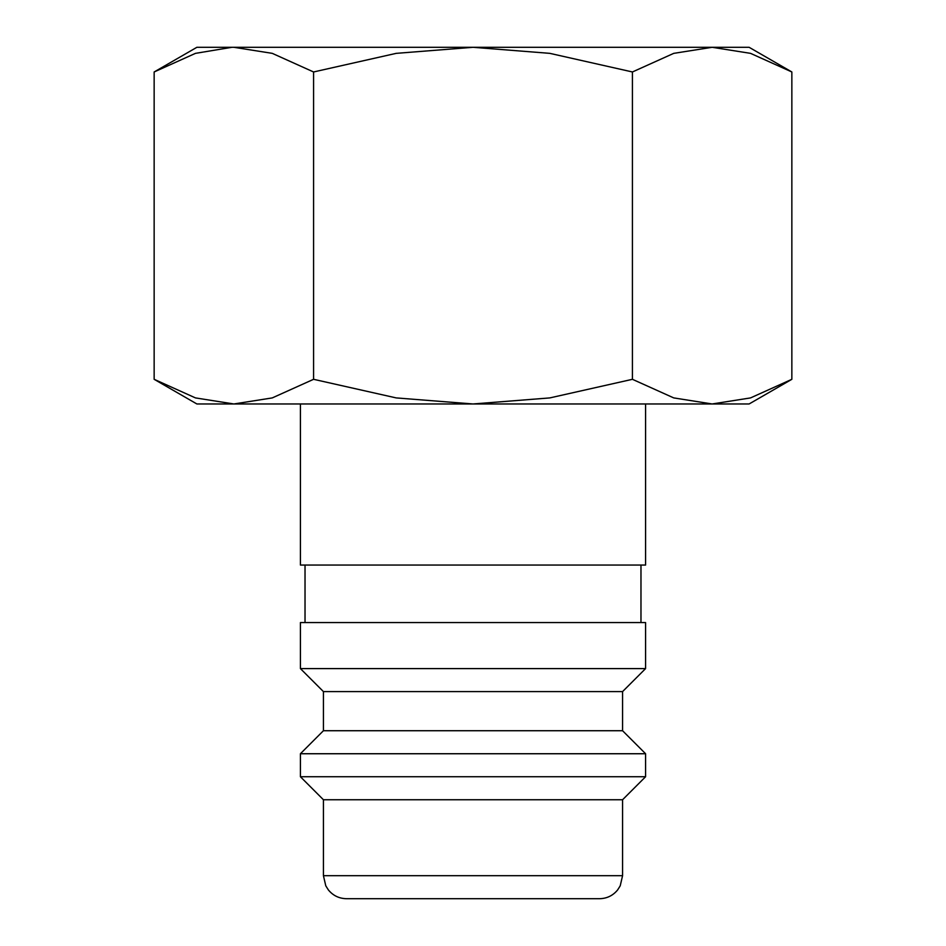 <?xml version="1.0" encoding="UTF-8"?>
<svg xmlns="http://www.w3.org/2000/svg" width="946" height="946" viewBox="0 0 946 946"><rect width="100%" height="100%" fill="white"/><g stroke="black" fill="none" stroke-linecap="round" stroke-linejoin="round"><path stroke-width="1.42" d="M300.414 403.966L300.414 565.046L645.586 565.046L645.586 403.966M640.974 622.574L640.974 565.046M305.026 565.046L305.026 622.574M645.586 668.597L645.586 622.574L300.414 622.574L300.414 668.597L323.426 691.597L323.426 730.726L300.414 753.737L300.414 776.737L323.426 799.748L323.426 875.689L622.574 875.689L622.574 799.748L645.586 776.737L645.586 753.737L622.574 730.726L622.574 691.597L645.586 668.597L300.414 668.597M323.426 875.689L325.779 885.811L328.368 889.938C333.051 895.614 339.082 898.534 346.437 898.7L599.563 898.7C606.918 898.534 612.949 895.614 617.632 889.938L620.221 885.811L622.574 875.689M791.849 71.967L749.126 47.3L712.137 47.3L750.533 53.354L791.849 71.967L791.849 379.311L750.533 397.911L712.137 403.966L749.126 403.966L791.849 379.311M196.874 47.3L154.151 71.967L195.467 53.354L231.9 47.3L473 47.3L549.803 53.354L632.425 71.967L673.741 53.354L712.137 47.3L473 47.3L396.197 53.354L313.575 71.967L272.259 53.354L233.863 47.3L196.874 47.3M154.151 379.311L196.874 403.966L712.137 403.966L673.741 397.911L632.425 379.311L549.803 397.911L473 403.966L396.197 397.911L313.575 379.311L272.259 397.911L233.863 403.966L195.467 397.911L154.151 379.311L154.151 71.967M313.575 379.311L313.575 71.967M632.425 379.311L632.425 71.967M323.426 799.748L622.574 799.748M300.414 776.737L645.586 776.737M300.414 753.737L645.586 753.737M323.426 730.726L622.574 730.726M323.426 691.597L622.574 691.597"/></g></svg>
